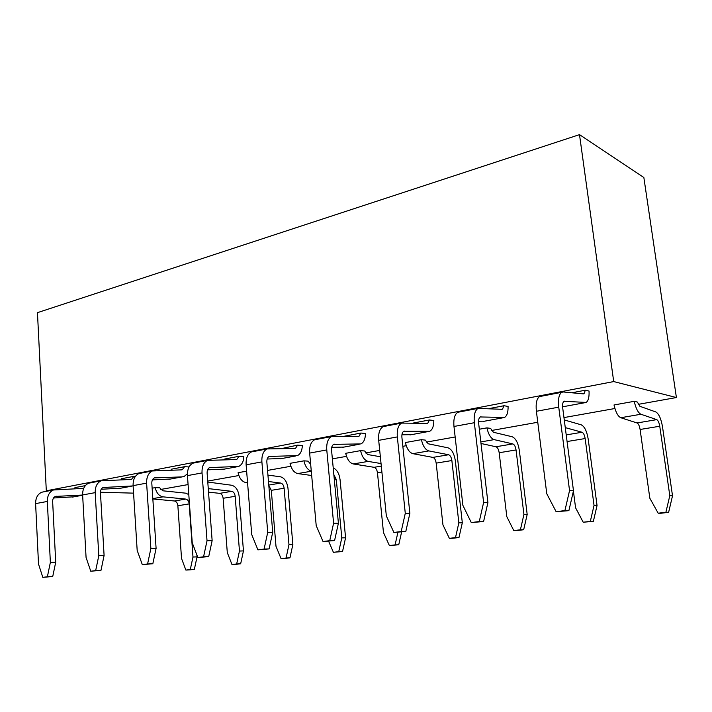 <?xml version="1.0" encoding="UTF-8"?>
<svg xmlns="http://www.w3.org/2000/svg" width="712" height="712" viewBox="0 0 712 712"><rect width="100%" height="100%" fill="white"/><g stroke="black" fill="none" stroke-linecap="round" stroke-linejoin="round"><path stroke-width="1.07" d="M613.708 381.57L676.4 397.545L643.853 177.502L579.497 134.639L613.708 381.57L46.307 490.808L48.745 490.871M579.497 134.639L37.46 312.657L46.307 490.808M676.4 397.545L638.228 404.354M614.919 408.51L563.957 417.588M537.765 422.26L491.511 430.502M455.155 436.981L426.239 442.134M406.258 445.694L402.85 446.308M379.71 450.429L365.585 452.948M346.522 456.348L332.37 458.866M310.53 462.756L309.088 463.014M290.861 466.262L267.543 470.418M238.867 475.527L207.717 481.081M188.084 484.578L160.618 489.473M224.494 459.712L224.68 459.035L238.992 456.303L236.856 459.382L235.992 459.552L207.512 460.37C203.641 462.346 201.816 466.529 202.03 472.928L207.023 540.746L212.14 540.631L207.121 473.186C207.032 470.329 207.842 468.469 209.577 467.588L238.68 466.44C241.813 464.963 243.54 461.705 243.86 456.641L238.992 456.303M571.87 392.784L585.326 390.212L584.018 393.745L583.377 393.87L563.317 391.974L561.688 392.321C558.911 394.377 557.932 399.325 558.742 407.157L569.547 490.586L573.48 490.782L562.702 407.905C562.338 404.416 562.774 402.209 564.02 401.292L586.127 402.431C588.352 400.918 589.322 397.127 589.047 391.057L585.326 390.212M344.225 436.26L360.913 433.038L359.008 436.287L358.207 436.447L331.534 436.545C327.965 438.565 326.372 443.024 326.772 449.931L333.59 523.231L338.405 523.213L331.57 450.34C331.392 447.261 332.103 445.267 333.705 444.368L360.94 443.914C363.823 442.419 365.327 438.957 365.47 433.537L360.913 433.038M413.512 422.999L429.487 419.955L427.743 423.284L426.986 423.444L401.604 423.079C398.239 425.117 396.815 429.728 397.332 436.919L405.279 513.316L409.872 513.361L401.915 437.417C401.684 434.222 402.316 432.166 403.829 431.258L429.737 431.241C432.442 429.737 433.804 426.177 433.822 420.552L429.487 419.955M489.162 408.563L504.016 405.733L502.476 409.16L501.773 409.302L478.019 408.394C474.922 410.45 473.694 415.221 474.343 422.714L483.608 502.476L487.916 502.592L478.651 423.328C478.357 419.991 478.909 417.864 480.297 416.956L504.523 417.463C507.006 415.95 508.199 412.284 508.083 406.445L504.016 405.733M282.094 448.471L297.607 445.116L295.578 448.275L294.741 448.444L267.053 448.934C263.315 450.927 261.598 455.253 261.891 461.892L267.73 532.345L272.723 532.273L266.858 462.213C266.724 459.258 267.49 457.335 269.163 456.445L297.456 455.609C300.473 454.123 302.102 450.767 302.342 445.534L297.607 445.116M74.493 488.77L74.974 487.604L85.342 485.628M83.687 488.379L53.453 489.972C49.359 491.858 47.321 495.694 47.33 501.453L50.365 562.418L55.714 562.213L52.644 501.542C52.635 498.978 53.542 497.27 55.385 496.424L82.628 495.036M170.96 470.116L171.245 469.235L184.559 466.689L182.334 469.689L181.453 469.867L152.368 470.961C148.399 472.91 146.485 476.978 146.619 483.145L150.873 548.516L156.097 548.365L151.816 483.341C151.754 480.582 152.608 478.776 154.388 477.912L182.201 476.88L184.114 476.488L187.398 473.809M121.085 479.772L121.467 478.731L133.883 476.364L131.587 479.283L130.688 479.461L101.149 480.805C97.108 482.727 95.123 486.67 95.194 492.633L98.799 555.716L104.094 555.538L100.454 492.766C100.428 490.105 101.309 488.352 103.124 487.498L133.117 485.922M573.48 490.782L568.888 510.655L556.125 511.706L564.919 510.584L569.547 490.586M564.42 406.472L562.587 406.677M556.125 511.706L546.772 493.736L536.385 411.278C535.611 403.535 536.661 398.64 539.527 396.575L541.2 396.219M564.919 510.584L568.888 510.655M487.916 502.592L483.599 521.531L471.273 522.563L479.274 521.54L483.608 502.476M484.632 421.166L478.562 421.255M471.273 522.563L462.88 505.342L453.971 426.47C453.357 419.057 454.639 414.331 457.816 412.275L459.641 411.892M479.274 521.54L483.599 521.531M409.872 513.361L405.813 531.455L393.887 532.46L401.203 531.526L405.279 513.316M411.438 434.649L401.933 434.801M393.887 532.46L386.34 515.933L378.695 440.354C378.205 433.243 379.683 428.668 383.101 426.63L385.058 426.221M401.203 531.526L405.813 531.455M338.405 523.213L334.578 540.55L323.034 541.521L329.745 540.666L333.59 523.231M344.056 447.065L331.73 447.367M323.034 541.521L316.208 525.634L309.658 453.081C309.284 446.255 310.913 441.823 314.526 439.811L316.582 439.384M329.745 540.666L334.578 540.55M272.723 532.273L269.1 548.899L257.913 549.851L264.09 549.059L267.73 532.345M281.818 458.528L267.16 459.009M257.913 549.851L251.728 534.561L246.121 464.803C245.845 458.225 247.589 453.936 251.363 451.942L253.49 451.506M264.09 549.059L269.1 548.899M212.14 540.631L208.705 556.606L197.865 557.532L203.57 556.802L207.023 540.746M224.164 469.146L207.584 469.831M197.865 557.532L192.24 542.784L187.443 475.616C187.256 469.279 189.107 465.132 192.996 463.156L195.186 462.711M203.57 556.802L208.705 556.606M156.097 548.365L152.831 563.735L142.311 564.634L147.589 563.957L150.873 548.516M170.595 479.016L152.412 479.888M142.311 564.634L137.176 550.403L133.1 485.637C132.984 479.523 134.915 475.491 138.902 473.551L141.136 473.097M147.589 563.957L152.831 563.735M104.094 555.538L100.979 570.348L90.762 571.229L95.666 570.597L98.799 555.716M120.693 488.209L101.193 489.251M90.762 571.229L86.072 557.478L82.628 494.947C82.565 489.037 84.568 485.13 88.626 483.208L90.887 482.745M95.666 570.597L100.979 570.348M55.714 562.213L52.733 576.506L42.809 577.361L47.375 576.773L50.365 562.418M74.101 496.789L53.507 497.999M42.809 577.361L38.51 564.055L35.609 503.615C35.609 497.902 37.665 494.101 41.777 492.214L44.064 491.743M47.375 576.773L52.733 576.506M152.137 488.192L155.189 487.64C156.498 493.042 159.105 496.113 163.012 496.851L185.761 499.076C187.674 499.521 188.822 501.123 189.187 503.891L192.979 557.024L197.037 556.873L196.904 555.013M197.037 556.873L194.358 569.333L189.953 569.867L185.876 570.072L181.533 558.502L177.867 505.76C177.502 503.01 176.362 501.426 174.44 500.99L152.84 498.943M185.876 570.072L190.291 569.547L192.979 557.024M188.796 494.546L185.556 493.149L162.826 490.791L159.666 487.782L155.189 487.64M190.291 569.547L194.358 569.333M208.269 488.601L231.756 491.324C233.643 491.787 234.782 493.452 235.174 496.3L239.463 551.043L243.451 550.91L239.143 496.406C238.271 490.025 235.717 486.296 231.489 485.219L207.788 482.042M243.451 550.91L240.665 563.771L235.975 564.331L231.978 564.527L227.297 552.61L223.132 498.284C222.749 495.454 221.61 493.817 219.714 493.354L208.536 492.152M231.978 564.527L236.669 563.957L239.463 551.043M236.669 563.957L240.665 563.771M268.477 481.517L280.724 483.065C282.566 483.564 283.705 485.281 284.115 488.227L288.974 544.68L292.863 544.564L287.995 488.37C287.07 481.784 284.533 477.921 280.386 476.773L267.943 475.118M292.863 544.564L289.953 557.843L284.96 558.448L281.053 558.617L275.998 546.344L271.299 490.337L268.816 485.548M281.053 558.617L286.055 558.012L288.974 544.68M247.562 482.745L245.836 482.54C242.044 481.695 239.455 478.419 238.075 472.706L246.628 471.157M286.055 558.012L289.953 557.843M333.848 474.601L336.313 479.612L341.796 537.88L345.578 537.8L340.087 479.799C339.224 473.533 336.936 469.573 333.225 467.926M328.65 541.298L333.403 552.307L338.752 551.667L341.796 537.88M311.678 475.509L297.741 473.569C294.029 472.661 291.466 469.252 290.051 463.334L303.926 460.842C305.279 466.582 307.735 470.009 311.286 471.113M310.672 464.375L308.127 461.136L303.926 460.842M345.578 537.8L342.534 551.524L333.403 552.307M338.752 551.667L342.534 551.524M401.613 531.998L398.747 544.76L389.384 545.57L383.465 532.523L377.467 472.821C377.004 469.706 375.883 467.873 374.129 467.312L353.286 463.966C349.681 462.987 347.153 459.436 345.694 453.313L360.566 450.634C362.043 456.81 364.562 460.397 368.131 461.403L381.036 463.548M389.384 545.57L395.098 544.885L397.892 532.398M380.35 456.748L367.65 454.532L364.633 450.99L360.566 450.634M395.098 544.885L398.747 544.76M451.871 460.539L458.848 522.822L462.319 522.804L455.342 460.833C454.203 453.58 451.755 449.236 447.999 447.821L428.241 443.798L425.295 440.096L421.397 439.669C422.919 446.077 425.393 449.824 428.82 450.91L448.596 454.745C450.269 455.368 451.363 457.3 451.871 460.539L436.171 463.129C435.673 459.916 434.578 458.003 432.887 457.398L412.871 453.669C409.4 452.601 406.908 448.898 405.404 442.553L421.397 439.669M462.319 522.804L458.982 537.524L452.868 538.254L449.361 538.343L442.944 524.869L436.171 463.129M449.361 538.343L455.502 537.604L458.848 522.822M455.502 537.604L458.982 537.524M516.049 449.948L523.925 514.447L527.183 514.482L519.315 450.313C518.096 442.793 515.702 438.272 512.142 436.75L493.434 432.255L490.577 428.375L486.892 427.868C488.459 434.525 490.871 438.441 494.128 439.624L512.845 443.914C514.429 444.573 515.497 446.593 516.049 449.948L499.174 452.734C498.64 449.406 497.563 447.412 495.952 446.762L481.009 443.478M527.183 514.482L523.676 529.746L517.099 530.538L513.797 530.591L506.811 516.645L499.174 452.734M513.797 530.591L520.401 529.79L523.925 514.447M479.345 429.229L486.892 427.868M520.401 529.79L523.676 529.746M565.266 427.618L582.033 432.246C583.52 432.958 584.552 435.059 585.148 438.548L594.039 505.422L597.048 505.502L588.174 438.984C586.866 431.187 584.534 426.461 581.206 424.815L564.269 419.938M597.048 505.502L593.363 521.371L583.208 522.225L575.581 507.798L573.409 491.102M583.208 522.225L590.328 521.371L594.039 505.422M590.328 521.371L593.363 521.371M659.757 426.239L669.805 495.677L672.52 495.819L662.498 426.755C661.074 418.656 658.84 413.717 655.788 411.937L639.928 406.321L637.329 402.031L634.214 401.328C635.887 408.537 638.112 412.844 640.907 414.25L656.758 419.635C658.119 420.418 659.116 422.617 659.757 426.239L640.097 429.478C639.474 425.892 638.468 423.72 637.071 422.964L620.793 417.73C617.927 416.36 615.666 412.106 614.011 404.968L634.214 401.328M672.52 495.819L668.621 512.32L660.95 513.245L658.182 513.201L649.842 498.249L640.097 429.478M658.182 513.201L665.889 512.275L669.805 495.677M665.889 512.275L668.621 512.32M184.559 466.689L189.072 466.938M133.883 476.364L135.378 476.426M133.571 493.14L100.445 492.25M564.714 401.141L564.082 401.257M584.748 402.725L563.13 406.712M558.742 407.157L536.385 411.278M481.063 416.787L480.369 416.921M503.001 417.784L483.217 421.433M474.343 422.714L453.971 426.47M404.647 431.08L403.909 431.223M428.09 431.588L409.925 434.934M397.332 436.919L378.695 440.354M334.569 444.19L333.786 444.332M359.204 444.27L342.463 447.358M326.772 449.931L309.658 453.081M270.07 456.258L269.252 456.41M295.649 455.983L280.163 458.831M261.891 461.892L246.121 464.803M210.503 467.392L209.666 467.553M236.811 466.814L222.456 469.457M202.03 472.928L187.443 475.616M155.332 477.716L154.477 477.877M182.201 476.88L168.851 479.336M146.619 483.145L133.1 485.637M104.086 487.302L103.213 487.462M131.364 486.243L118.922 488.53M95.194 492.633L82.628 494.947M56.355 496.228L55.483 496.397M82.636 495.214L72.304 497.118M47.33 501.453L35.609 503.615M177.867 505.76L189.187 503.891M174.44 500.99L185.761 499.076M152.822 498.614L163.012 496.851M223.132 498.284L235.174 496.3M219.714 493.354L231.756 491.324M208.305 489.028L209.373 488.841M271.299 490.337L284.115 488.227M268.771 485.077L280.724 483.065M245.836 482.54L247.518 482.247M334.346 479.933L336.313 479.612M297.741 473.569L311.295 471.228M377.467 472.821L381.899 472.092M374.129 467.312L381.294 466.102M353.286 463.966L368.131 461.403M432.887 457.398L448.596 454.745M412.871 453.669L428.82 450.91M495.952 446.762L512.845 443.914M480.822 441.921L494.128 439.624M567.072 441.529L585.148 438.548M566.218 434.907L582.033 432.246M637.071 422.964L656.758 419.635M620.793 417.73L640.907 414.25M235.939 459.552L236.856 459.382M583.342 393.87L584.018 393.745M358.154 436.447L359.008 436.287M426.933 423.444L427.743 423.284M501.72 409.302L502.476 409.16M294.688 448.444L295.578 448.275M83.26 488.423L83.704 488.334M181.391 469.867L182.334 469.689M130.625 479.47L131.587 479.283M539.527 396.575L561.688 392.321M457.816 412.275L478.019 408.394M383.101 426.63L401.604 423.079M314.526 439.811L331.534 436.545M251.363 451.942L267.053 448.934M192.996 463.156L207.512 460.37M138.902 473.551L152.368 470.961M88.626 483.208L101.149 480.805M41.777 492.214L53.453 489.972"/></g></svg>
